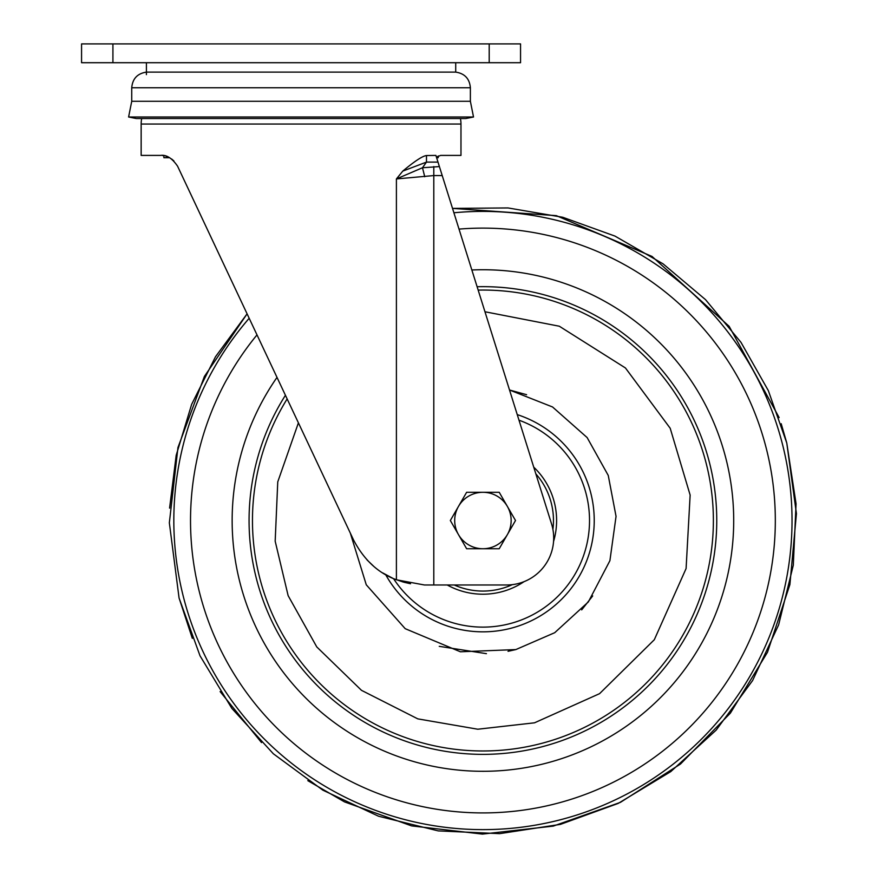 <?xml version="1.0" encoding="UTF-8"?>
<svg xmlns="http://www.w3.org/2000/svg" width="878" height="878" viewBox="0 0 878 878"><rect width="100%" height="100%" fill="white"/><g stroke="black" fill="none" stroke-linecap="round" stroke-linejoin="round"><path stroke-width="1.32" d="M458.481 506.408A28.217 28.217 0 0 1 507.363 506.408L499.22 492.295L466.635 492.295L450.337 520.511L458.481 534.625A28.217 28.217 0 0 1 458.481 506.408M482.922 548.739A28.217 28.217 0 0 1 458.481 534.625L466.635 548.739L499.22 548.739L507.363 534.625A28.217 28.217 0 0 1 482.922 548.739M507.363 534.625A28.217 28.217 0 0 0 507.363 506.408L515.507 520.511L507.363 534.625M145.847 62.711A59.869 59.869 0 0 0 146.406 62.975L146.406 74.63M112.922 43.9L520.555 43.9L520.555 62.711L81.566 62.711L81.566 43.9L112.922 43.9L112.922 62.711M163.879 155.702L163.879 157.7L169.553 157.7M436.607 157.7L438.243 157.7L438.243 155.955M146.406 72.117L455.715 72.117C464.692 73.489 469.587 78.702 470.378 87.756L131.733 87.756C132.534 78.702 137.418 73.489 146.406 72.117M301.055 118.53L465.834 118.53L473.516 116.993L128.605 116.993L136.288 118.53L301.055 118.53M128.605 116.993L131.733 101.277L470.378 101.277L470.378 87.756M460.423 118.53A28.217 28.217 0 0 1 460.972 124.05L141.149 124.05A28.217 28.217 0 0 1 141.687 118.53M141.149 124.05L141.149 155.406L160.564 155.406C166.403 154.561 172.077 158.161 177.586 166.205L353.56 539.981C363.997 559.912 378.286 573.18 396.406 579.787L396.406 178.936L402.793 171.089C414.668 161.179 422.559 155.999 426.478 155.538L435.894 155.406L437.99 162.101L426.478 162.101L426.478 155.538M367.059 559.955L373.863 566.453M382.556 572.829L392.784 578.284M402.793 171.089L426.478 162.101L422.483 167.753L396.406 178.936L433.798 175.567L433.798 584.989L506.661 584.989A47.039 47.039 0 0 0 551.538 523.87L437.99 162.101M424.743 176.741L422.483 167.753L439.395 166.579M394.42 578.986L403.156 582.026M403.902 582.235L410.531 583.738M433.798 584.989L424.48 584.989L396.406 579.787M436.421 157.096L440.624 155.406L460.972 155.406L460.972 124.05M173.899 160.948L171.616 158.995M169.048 157.436L165.832 156.163M163.132 155.582L162.254 155.483M298.41 422.845L277.755 481.89L275.176 541.188L288.138 595.657L316.771 646.921L361.484 690.327L417.785 718.862L477.797 729.223L534.515 722.813L599.564 693.664L654.308 639.733L686.091 568.549L690.141 495.071L670.199 428.266L625.432 367.959L559.308 326.221L484.963 311.756M518.997 420.2A106.611 106.611 0 0 1 509.273 623.819A106.611 106.611 0 0 1 393.542 578.613M533.736 467.151A73.686 73.686 0 0 1 553.557 541.496M524.067 581.642A73.686 73.686 0 0 1 447.231 584.989M489.2 43.9L489.2 62.711M442.216 175.567L433.798 175.567L433.798 166.579M453.893 212.772A309.111 309.111 0 0 1 782.441 444.125A309.111 309.111 0 0 1 559.308 820.041A309.111 309.111 0 0 1 249.176 318.264M459.018 229.103A292.396 292.396 0 0 1 771.312 472.265A292.396 292.396 0 0 1 236.182 677.41A292.396 292.396 0 0 1 257.002 334.891M471.848 269.985A250.779 250.779 0 0 1 544.898 763.52A250.779 250.779 0 0 1 277.009 377.386M477.105 286.733A233.855 233.855 0 0 1 540.716 747.112A233.855 233.855 0 0 1 285.427 395.276M287.15 398.919A230.464 230.464 0 0 0 539.882 743.831A230.464 230.464 0 0 0 478.17 290.102M439.241 646.34L486.434 653.66M508.033 651.311L515.836 649.577L460.379 651.783L405.208 628.681L366.269 584.792L350.333 533.133M581.675 609.881L592.694 595.942M526.602 394.694L509.525 390.008L552.547 406.975L587.119 437.551L608.256 475.448L616.049 516.352L609.903 560.691L588.337 601.935L554.72 632.698L515.836 649.577M385.694 574.717A111.308 111.308 0 0 0 594.176 524.067A111.308 111.308 0 0 0 517.252 414.625M454.266 584.989A70.547 70.547 0 0 0 512.346 584.638M552.91 529.401A70.547 70.547 0 0 0 535.843 473.857M131.733 101.277L131.733 87.756M470.378 101.277L473.516 116.993M455.715 62.975L455.715 72.117M779.137 417.588L729.146 326.331L652.047 256.453L556.323 215.648L452.521 208.404L508.033 207.943L562.765 217.272L614.984 236.094L663.066 263.839L705.506 299.628L740.977 342.343L768.349 390.644L786.776 443.017L781.2 423.723M192.326 638.361L179.068 598.017L169.344 522.827L177.96 447.517L204.387 376.464L247.091 313.841L215.516 356.72L191.656 404.33L176.193 455.298L169.586 508.142M179.068 598.017L200.019 655.8L231.847 708.392L273.332 753.763L322.863 790.167L378.539 816.222L438.232 830.895L499.648 833.65L560.416 824.376L618.211 803.414L670.803 771.586L716.174 730.112L752.578 680.582L778.621 624.895L793.306 565.202L796.061 503.785L786.776 443.017L796.434 513.63L789.893 584.605L767.493 652.255L730.397 713.112L680.516 764.014L620.428 802.349L553.239 826.11L482.417 834.1L411.628 825.891L344.516 801.899L307.805 780.652M261.523 742.59L220.115 691.579"/></g></svg>
